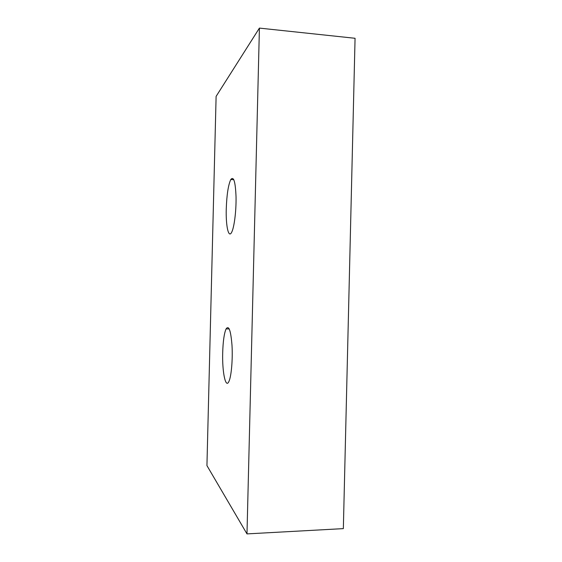 <?xml version="1.0" encoding="UTF-8"?>
<svg xmlns="http://www.w3.org/2000/svg" width="562" height="562" viewBox="0 0 562 562"><rect width="100%" height="100%" fill="white"/><g stroke="black" fill="none" stroke-linecap="round" stroke-linejoin="round"><path stroke-width="0.84" d="M226.261 208.818C225.755 225.643 228.439 238.527 231.579 232.436C234.15 227.898 236.3 211.319 236.047 197.079C235.443 181.793 233.694 175.941 230.785 179.517C228.27 184.954 226.76 194.719 226.261 208.818M222.7 352.557C222.095 371.524 225.545 389.016 228.882 381.535C231.319 376.631 232.83 359.624 232.015 345.532C230.813 330.491 228.839 324.948 226.086 328.903C224.189 333.266 223.058 341.148 222.7 352.557M216.11 96.376L259.412 28.1L246.985 533.9L206.935 465.589L216.11 96.376M259.412 28.1L355.065 38.286L343.347 528.624L246.985 533.9M226.086 328.903L229.24 328.939M230.785 179.517L233.799 179.685"/></g></svg>

